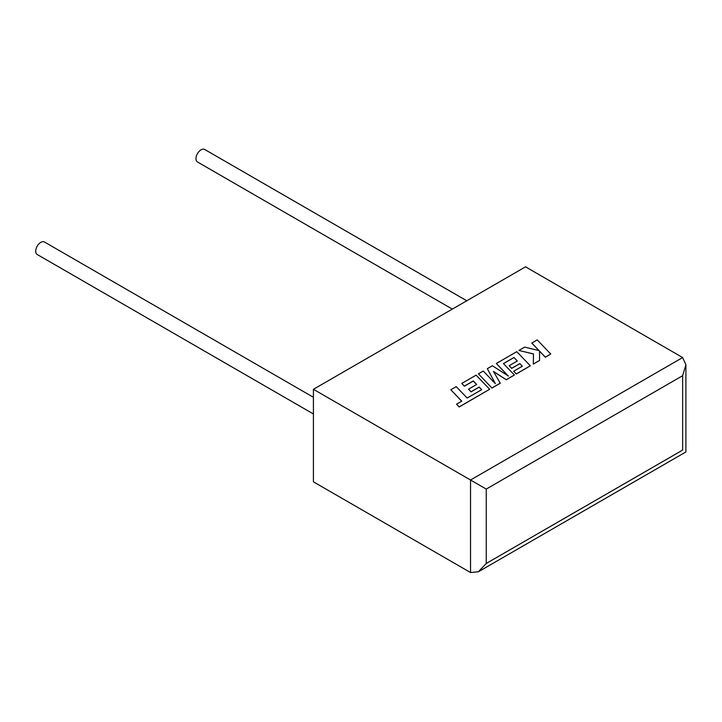 <?xml version="1.0" encoding="UTF-8"?>
<svg xmlns="http://www.w3.org/2000/svg" width="722" height="722" viewBox="0 0 722 722"><rect width="100%" height="100%" fill="white"/><g stroke="black" fill="none" stroke-linecap="round" stroke-linejoin="round"><path stroke-width="1.08" d="M313.42 397.29L44.43 241.987A7.22 4.17 120 0 0 40.82 242.348A7.22 4.17 120 0 0 36.1 248.711A7.22 4.17 120 0 0 37.21 254.496L313.42 413.968M452.315 309.106L197.467 161.972A7.22 4.17 -60 0 1 196.357 156.187A7.22 4.17 -60 0 1 201.077 149.824A7.22 4.17 -60 0 1 204.687 149.463L466.755 300.767M313.42 389.302L313.42 481.827L470.536 572.537L478.388 571.761L486.249 563.467L682.642 450.077C686.884 452.523 686.884 452.523 682.642 450.077L682.642 375.693L685.9 364.745L682.642 357.552L525.526 266.842L313.42 389.302L470.536 480.013L682.642 357.552M682.642 375.693L486.249 489.083L470.536 480.013L470.536 572.537M531.789 343.004L539.154 350.666L524.695 347.101L518.91 350.441L533.504 353.933L533.323 364.068L539.578 360.458L539.551 351.118L545.327 357.137L550.742 354.015L537.195 339.882L531.789 343.094L539.036 350.639M550.742 354.015L545.327 357.228L539.551 351.208M518.91 350.441L533.504 354.024M533.323 364.068L539.578 360.458M513.956 357.48L517.331 360.982L509.181 365.693L511.69 368.301L519.849 363.59L522.349 366.225L513.694 371.225L516.284 373.906L530.327 365.801L516.79 351.668L496.312 363.491L508.378 376.063L492.404 365.747L487.332 368.671L495.364 383.671L483.244 371.036L478.415 373.825L491.953 388.039L500.292 383.229L493.442 371.415L506.293 379.763L514.389 374.998L503.424 363.563L513.956 357.48L517.277 361.018M491.953 387.949L500.292 383.138M493.532 371.559L506.293 379.763M506.293 379.673L514.389 374.998M503.478 363.617L513.956 357.57M509.181 365.693L511.69 368.391L519.849 363.68L522.295 366.253M513.694 371.225L516.284 373.996L530.327 365.801M496.312 363.491L508.144 375.918M487.332 368.671L495.256 383.553M478.415 373.825L491.953 388.039M450.817 389.754L461.746 401.161L456.539 404.158L459.156 406.892L489.66 389.275L476.123 375.142L461.764 383.436L464.354 386.117L473.298 380.945L476.673 384.456L468.524 389.167L471.033 391.775L479.191 387.064L481.691 389.7L467.152 398.03L456.232 386.631L450.817 389.754L461.683 401.188M456.539 404.158L459.156 406.982L489.66 389.275M461.764 383.436L464.354 386.207L473.298 381.045L476.619 384.483M468.524 389.167L471.033 391.865L479.191 387.154L481.637 389.727M486.249 489.083L486.249 563.467M685.9 364.745L685.9 451.954L478.388 571.761"/></g></svg>
